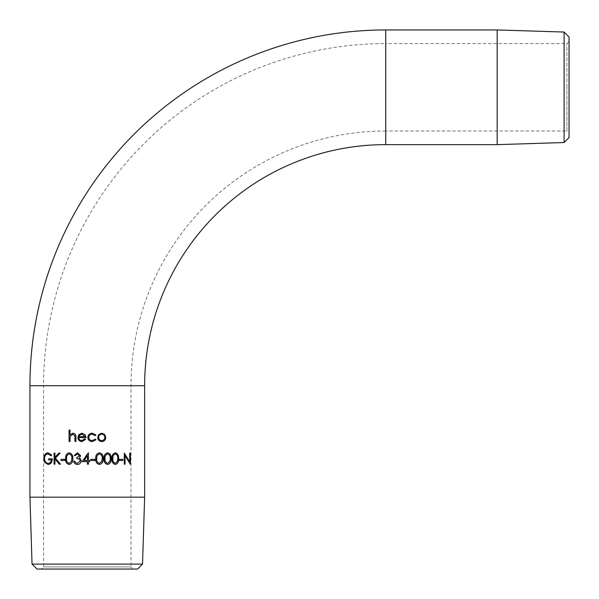 <?xml version="1.0" encoding="UTF-8"?>
<svg xmlns="http://www.w3.org/2000/svg" width="599" height="599" viewBox="0 0 599 599"><rect width="100%" height="100%" fill="white"/><g stroke="black" fill="none" stroke-linecap="round" stroke-linejoin="round"><path stroke-width="0.45" stroke-dasharray="3 2.25" d="M569.05 133.12L569.05 87.289L569.05 133.12L566.916 130.994L566.916 87.289L566.916 130.994L385.726 130.994L385.726 87.289L385.726 130.994A254.732 254.732 0 0 0 130.994 385.726L144.636 385.726M385.726 29.95L385.726 43.592A342.134 342.134 0 0 0 43.592 385.726L43.592 566.916L41.458 569.05L133.12 569.05L41.458 569.05M82.183 461.627L87.432 461.627L87.432 464.188L88.427 464.188M87.289 455.884L84.137 460.489L87.432 460.489L87.432 455.674M29.95 385.726L130.994 385.726L130.994 566.916L43.592 566.916L130.994 566.916L133.12 569.05M29.95 497.17L144.636 497.17M32.039 564.108L142.54 564.108M36.988 569.05L137.598 569.05M497.17 29.95L497.17 144.636M564.108 32.039L564.108 142.54M569.05 36.988L569.05 137.598M566.916 87.289L566.916 43.592L566.916 87.289M70.016 430.082L70.061 434.874M72.973 433.204L73.018 433.204C75.182 433.549 76.163 434.919 75.961 437.315L75.931 441.448M74.957 441.448L75.961 441.448M72.846 434.2L70.203 436.349L70.016 441.448M69.065 441.448L70.061 441.448M69.065 430.082L70.061 430.082M84.773 438.887L85.664 439.352L81.936 441.59M81.958 433.204L85.208 434.799L86.084 437.614L78.888 437.614C79.038 439.441 80.011 440.437 81.816 440.594M82.011 434.2L79.944 434.956L78.993 436.619L85.095 436.619M95.166 435.615L92.231 434.2M92.239 440.594L95.166 439.187M92.224 441.59L92.224 441.59C89.573 441.441 88.09 440.07 87.791 437.465L87.791 437.465C88.09 434.784 89.595 433.362 92.306 433.204L92.306 433.204M101.778 441.59L101.74 441.59C99.254 441.381 97.892 439.988 97.652 437.42L98.738 434.545L101.778 433.204M101.733 440.594C103.605 440.43 104.63 439.374 104.795 437.427C104.623 435.466 103.605 434.395 101.733 434.2M48.032 453.952C45.958 454.169 44.813 455.719 44.611 458.594C44.85 461.597 46.071 463.177 48.264 463.334M48.691 459.92L51.596 459.92M48.691 458.789L52.375 458.789C52.218 462.331 50.825 464.232 48.205 464.472L48.145 464.472M48.002 452.822L51.814 454.993L51.155 455.802M54.928 453.099L55.011 457.322M58.844 453.099L60.155 453.099L55.505 458.078L60.462 464.188M59.294 464.188L60.529 464.188M55.011 458.834L54.928 464.188M54.112 464.188L55.011 464.188M54.112 453.099L55.011 453.099M64.887 459.351L64.887 460.489M61.023 460.489L64.947 460.489M61.023 459.351L64.947 459.351M69.147 452.814L69.192 452.814C71.88 453.525 73.1 455.472 72.853 458.647C73.108 461.814 71.887 463.753 69.192 464.472L69.147 464.472M69.229 453.952C67.23 454.596 66.369 456.161 66.654 458.647C66.362 461.118 67.223 462.675 69.229 463.334M74.194 455.659L75.197 455.659L77.466 453.952M77.451 452.814L80.648 455.697L79.368 457.98L80.551 458.924L81.209 460.893C80.94 463.147 79.674 464.337 77.421 464.472L77.398 464.472M73.774 461.2L74.778 461.2L75.624 462.735L77.443 463.334M88.427 452.814L87.289 454.177M88.427 460.489L89.7 460.489M89.708 461.627L88.427 461.627M94.942 459.351L90.689 459.351L90.689 460.489L94.942 460.489M99.397 464.472L99.397 464.472C96.671 463.738 95.458 461.799 95.765 458.647C95.451 455.487 96.664 453.548 99.397 452.814M99.434 463.334L101.74 461.432L102.144 458.647C102.392 456.191 101.486 454.626 99.434 453.952M107.603 452.814L107.573 452.814C104.915 453.548 103.754 455.487 104.054 458.647C103.754 461.799 104.922 463.738 107.543 464.472L107.603 464.472M107.58 463.334L109.774 461.432L110.164 458.647C110.396 456.191 109.535 454.626 107.58 453.952M115.285 464.472L115.248 464.472C112.792 463.738 111.699 461.799 111.968 458.647C111.691 455.487 112.784 453.548 115.248 452.814M115.278 463.334L117.322 461.432L117.674 458.647C117.898 456.191 117.097 454.626 115.278 453.952M122.862 459.351L119.336 459.351L119.336 460.489L122.862 460.489M130.11 464.188L124.944 455.48M129.601 461.829L129.601 453.099L130.372 453.099M124.195 453.099L124.293 464.188M124.195 464.188L125.049 464.188M569.05 41.458L566.916 43.592L385.726 43.592L385.726 144.636"/><path stroke-width="0.9" d="M385.726 29.95A355.776 355.776 0 0 0 29.95 385.726L144.636 385.726A241.09 241.09 0 0 1 385.726 144.636L385.726 29.95L497.17 29.95L497.17 144.636L385.726 144.636M84.13 460.489L87.432 460.489L87.432 455.674L84.13 460.489M82.198 461.627L88.427 452.814L88.427 460.489L89.708 460.489L89.708 461.627L88.427 461.627L88.427 464.188L87.432 464.188L87.432 461.627L82.183 461.627L87.289 454.177M92.306 433.204L95.975 435.106L95.174 435.623L92.246 434.2C90.179 434.305 89.026 435.368 88.787 437.375C89.019 439.411 90.179 440.482 92.253 440.594L95.174 439.172L95.997 439.718L92.239 441.59C89.58 441.448 88.098 440.07 87.791 437.465C88.09 434.784 89.603 433.362 92.321 433.204L95.997 435.106L95.151 435.623M101.778 433.204L104.728 434.537L105.783 437.42C105.574 439.988 104.233 441.373 101.778 441.59C99.284 441.381 97.922 439.988 97.682 437.42L98.768 434.545L101.778 433.204M90.704 459.351L94.942 459.351L94.942 460.489L90.704 460.489L90.704 459.351M95.788 458.647C95.473 455.487 96.686 453.548 99.434 452.814C102.174 453.525 103.41 455.472 103.14 458.647C103.417 461.814 102.182 463.753 99.434 464.472C96.694 463.746 95.481 461.807 95.788 458.647M104.099 458.647C103.799 455.487 104.967 453.548 107.603 452.814C110.216 453.525 111.392 455.472 111.129 458.647C111.399 461.814 110.216 463.753 107.603 464.472C104.975 463.746 103.807 461.807 104.099 458.647M112.035 458.647C111.758 455.487 112.852 453.548 115.322 452.814C117.748 453.525 118.842 455.472 118.595 458.647C118.842 461.814 117.756 463.753 115.322 464.472C112.859 463.746 111.766 461.807 112.035 458.647M119.426 459.351L122.862 459.351L122.862 460.489L119.426 460.489L119.426 459.351M124.944 464.188L124.944 455.48L130.372 464.188L130.372 453.099L129.713 453.099L129.713 461.829L124.293 453.099L129.713 461.829M125.049 455.48L125.049 464.188L124.293 464.188L124.293 453.099M142.54 564.108L32.039 564.108L36.988 569.05L137.598 569.05L142.54 564.108L144.636 497.17L29.95 497.17L29.95 385.726M564.108 32.039L569.05 36.988L569.05 137.598L564.108 142.54L564.108 32.039L497.17 29.95M74.231 455.659L77.436 452.814L74.194 455.659L75.16 455.659L77.466 453.952L79.66 455.689L76.859 457.509L76.859 458.647C78.709 458.527 79.832 459.306 80.221 460.99L77.443 463.334L80.206 460.99C79.809 459.306 78.686 458.527 76.837 458.647L76.837 457.509L79.645 455.689L77.436 453.952M77.428 452.814L80.625 455.697L79.345 457.98L80.536 458.924L81.194 460.893C80.917 463.147 79.652 464.337 77.398 464.472C75.362 464.36 74.156 463.274 73.774 461.2L74.748 461.2L75.594 462.735L77.413 463.334M65.673 458.647C65.358 455.487 66.519 453.548 69.147 452.814C71.843 453.525 73.063 455.472 72.816 458.647C73.071 461.814 71.843 463.753 69.147 464.472C66.519 463.746 65.366 461.807 65.673 458.647L65.725 458.647C65.418 455.487 66.571 453.548 69.192 452.814M61.023 459.351L64.887 459.351L64.887 460.489L61.023 460.489L61.023 459.351M54.112 453.099L54.928 453.099L54.928 457.322L58.844 453.099L60.08 453.099L55.415 458.078L60.462 464.188L59.294 464.188L54.928 458.834L54.928 464.188L54.112 464.188L54.112 453.099M51.499 459.92L48.691 459.92L48.691 458.789L52.285 458.789C52.12 462.331 50.728 464.225 48.1 464.472L44.738 462.376L43.839 458.639C44.012 455.023 45.389 453.084 47.957 452.814L51.724 454.993L51.057 455.802L47.927 453.952C45.846 454.169 44.7 455.719 44.491 458.594C44.738 461.597 45.958 463.177 48.16 463.334C49.919 463.289 51.035 462.151 51.499 459.92L51.596 459.92C51.132 462.151 50.017 463.289 48.264 463.334L48.16 463.334M84.773 438.887L85.657 439.352L81.921 441.59C79.412 441.373 78.065 439.988 77.885 437.42L78.806 434.717L81.951 433.204L85.2 434.799L86.084 437.614L78.866 437.614C79.016 439.441 79.996 440.437 81.801 440.594L84.773 438.887M69.065 430.082L70.016 430.082L70.016 434.874L72.973 433.204C75.145 433.549 76.133 434.919 75.931 437.315L75.931 441.448L74.957 441.448L74.845 435.795L72.808 434.2L70.158 436.349L70.016 441.448L69.065 441.448L69.065 430.082M70.016 434.874L73.018 433.204M74.987 441.448L74.875 435.795L72.808 434.2M69.117 441.448L69.117 430.082M81.936 441.59C79.435 441.373 78.087 439.988 77.907 437.42L78.828 434.717L81.966 433.204M81.801 440.594L84.781 438.887M85.095 436.619L82.011 434.2L79.922 434.956L78.971 436.619L85.088 436.619L81.996 434.2M92.246 434.2L92.231 434.2C90.172 434.312 89.026 435.368 88.779 437.375C89.019 439.411 90.172 440.482 92.239 440.594L92.239 440.594M95.151 439.172L95.975 439.718L92.224 441.59M104.728 434.537L105.738 437.42C105.521 439.98 104.189 441.373 101.74 441.59M101.74 433.204L104.683 434.537M101.77 434.2L101.733 434.2C99.838 434.395 98.805 435.473 98.625 437.427C98.805 439.381 99.838 440.437 101.733 440.594L101.77 440.594C103.649 440.43 104.675 439.374 104.84 437.427C104.668 435.473 103.649 434.395 101.77 434.2C99.876 434.395 98.835 435.473 98.655 437.427C98.835 439.381 99.876 440.437 101.77 440.594M51.155 455.802L47.927 453.952M48.789 459.92L48.789 458.789M48.205 464.472L44.85 462.376L43.952 458.639C44.131 455.023 45.502 453.084 48.062 452.814M54.928 457.322L58.919 453.099M59.368 464.188L54.928 458.834M54.202 464.188L54.202 453.099M61.098 460.489L61.098 459.351M69.192 464.472C66.579 463.738 65.418 461.799 65.725 458.647M69.177 463.334L71.491 461.432L71.895 458.647C72.127 456.191 71.236 454.626 69.229 453.952L69.177 453.952C67.17 454.596 66.309 456.161 66.594 458.647C66.302 461.118 67.163 462.683 69.177 463.334L71.446 461.432L71.85 458.647C72.082 456.183 71.191 454.619 69.177 453.952M77.421 464.472C75.392 464.36 74.186 463.274 73.812 461.2M88.427 452.814L88.427 460.489M89.7 460.489L89.7 461.627M88.427 461.627L88.427 464.188M94.919 459.351L94.919 460.489M99.397 452.814C102.13 453.525 103.365 455.472 103.095 458.647C103.372 461.814 102.137 463.753 99.397 464.472M99.464 453.952L99.434 453.952C97.352 454.596 96.461 456.161 96.746 458.647C96.446 461.118 97.345 462.675 99.434 463.334L101.778 461.432L102.182 458.647C102.429 456.183 101.523 454.619 99.464 453.952C97.382 454.596 96.484 456.161 96.768 458.647C96.476 461.118 97.375 462.683 99.464 463.334M107.543 452.814C110.149 453.525 111.324 455.472 111.07 458.647C111.332 461.814 110.156 463.753 107.543 464.472M107.633 453.952L107.58 453.952C105.581 454.596 104.72 456.161 104.997 458.647C104.713 461.118 105.574 462.675 107.58 463.334L109.834 461.432L110.223 458.647C110.456 456.183 109.595 454.619 107.633 453.952C105.634 454.596 104.773 456.161 105.042 458.647C104.765 461.118 105.626 462.683 107.633 463.334M115.248 452.814C117.666 453.525 118.752 455.472 118.512 458.647C118.759 461.814 117.674 463.753 115.248 464.472M115.352 453.952L115.278 453.952C113.413 454.596 112.605 456.161 112.859 458.647C112.597 461.118 113.406 462.675 115.278 463.334L117.397 461.432L117.756 458.647C117.981 456.183 117.172 454.619 115.352 453.952C113.481 454.596 112.672 456.161 112.926 458.647C112.664 461.118 113.473 462.683 115.352 463.334M122.765 459.351L122.765 460.489M130.223 464.188L130.26 453.099M144.636 497.17L144.636 385.726M564.108 142.54L497.17 144.636M32.039 564.108L29.95 497.17"/></g></svg>
